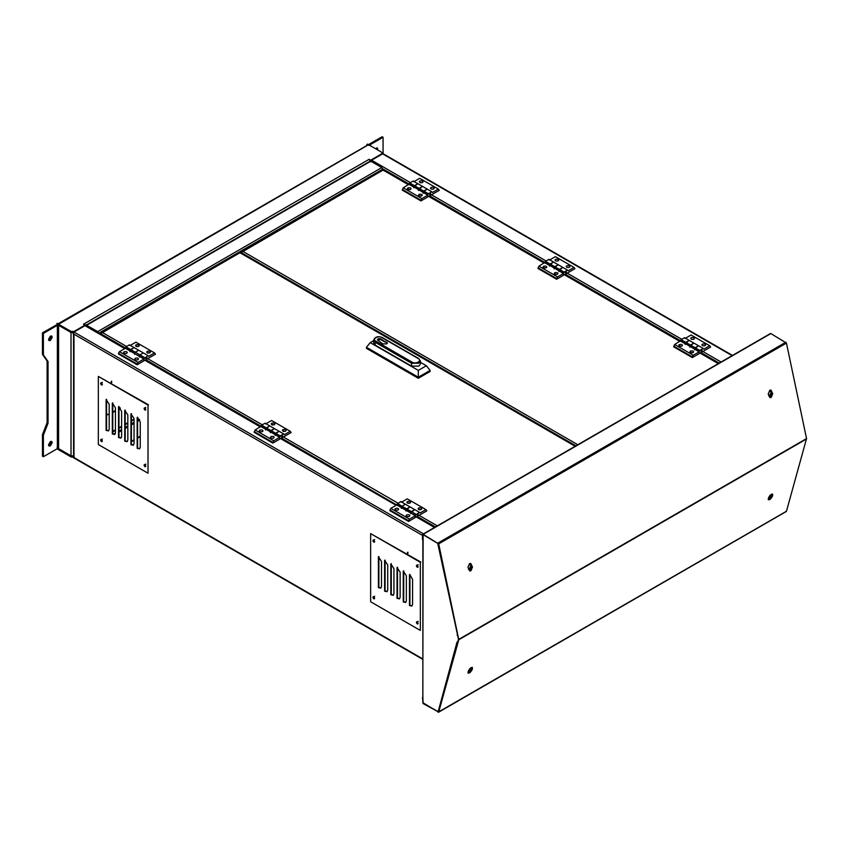 <?xml version="1.0" encoding="UTF-8"?>
<svg xmlns="http://www.w3.org/2000/svg" width="849" height="849" viewBox="0 0 849 849"><rect width="100%" height="100%" fill="white"/><g stroke="black" fill="none" stroke-linecap="round" stroke-linejoin="round"><path stroke-width="1.27" d="M557.899 261.014L555.83 261.014L557.899 261.014M569.085 267.467L567.005 267.467L569.085 267.467M433.393 189.125L431.324 189.125L433.393 189.125M693.591 339.345L691.521 339.345L693.591 339.345M704.766 345.808L702.696 345.808L704.766 345.808M422.218 182.673L420.149 182.673L422.218 182.673M137.644 359.88L135.575 359.88L137.644 359.88M273.336 438.211L271.255 438.211L273.336 438.211M397.841 510.1L395.772 510.1L397.841 510.1M409.016 516.553L406.947 516.553L409.016 516.553M126.469 353.417L124.4 353.417L126.469 353.417M262.15 431.759L260.081 431.759L262.15 431.759M101.912 384.661C100.808 383.366 100.808 382.708 101.912 382.687C100.808 382.708 100.808 383.366 101.912 384.661L101.912 384.661M102.379 384.395C101.275 383.101 101.275 382.443 102.379 382.421M417.687 623.622C416.583 622.328 416.583 621.67 417.687 621.648C416.583 621.67 416.583 622.328 417.687 623.622L417.687 623.622M418.154 623.346C417.05 622.062 417.05 621.404 418.154 621.383M417.687 566.973C416.583 565.678 416.583 565.02 417.687 564.999C416.583 565.02 416.583 565.678 417.687 566.973L417.687 566.973M418.154 566.707C417.05 565.413 417.05 564.755 418.154 564.734M374.218 541.874C373.114 540.58 373.114 539.922 374.218 539.9C373.114 539.922 373.114 540.58 374.218 541.874L374.218 541.874M374.685 541.609C373.581 540.314 373.581 539.656 374.685 539.635M145.381 466.409C144.277 465.114 144.277 464.456 145.381 464.435C144.277 464.456 144.277 465.114 145.381 466.409L145.381 466.409M145.848 466.133C144.744 464.838 144.744 464.191 145.848 464.159M101.912 441.31C100.808 440.015 100.808 439.358 101.912 439.336C100.808 439.358 100.808 440.015 101.912 441.31L101.912 441.31M102.379 441.034C101.275 439.75 101.275 439.092 102.379 439.071M145.381 409.759C144.277 408.465 144.277 407.807 145.381 407.785C144.277 407.807 144.277 408.465 145.381 409.759L145.381 409.759M145.848 409.483C144.744 408.199 144.744 407.541 145.848 407.52M374.218 598.524C373.114 597.229 373.114 596.571 374.218 596.55C373.114 596.571 373.114 597.229 374.218 598.524L374.218 598.524M374.685 598.258C373.581 596.964 373.581 596.306 374.685 596.285M111.686 382.421L111.686 381.169L111.686 382.421M111.23 382.687L111.23 381.434L111.612 382.729M407.902 553.442L407.902 552.179L407.902 553.442M407.435 553.707L407.435 552.455L407.828 553.739M124.729 348.631L84.985 325.676L73.969 332.044L73.035 333.657L73.969 334.198L73.969 457.537L73.035 456.995L74.436 457.261M370.642 161.83L371.575 160.217L382.602 153.86L383.536 154.391M422.866 658.962L73.035 456.995M84.985 325.676L85.919 326.218M73.969 457.537L73.969 456.38M112.779 431.356L115.422 429.838M118.987 427.769L121.63 426.251M125.196 424.192L127.838 422.664M131.404 420.605L134.046 419.077M112.779 431.897L115.422 430.369M118.987 428.31L121.63 426.792M125.196 424.723L127.838 423.205M131.404 421.136L134.046 419.618M370.334 161.077L369.867 160.673L369.867 161.745L370.801 161.204L381.827 167.571L382.75 169.885M98.187 332.946L86.227 326.037L85.76 324.7L73.502 331.779L86.227 324.965M382.75 169.184L98.654 333.211L97.72 331.598L86.227 325.103M369.867 160.673L382.135 153.584L732.114 355.646M370.334 160.939L382.602 153.86M109.203 414.567L106.571 414.747M120.367 408.157L118.987 408.953M115.422 411.012L112.779 412.54M106.571 414.641L109.203 414.057M120.059 407.796L118.987 408.411M115.422 410.47L112.779 411.998M73.969 456.454L73.502 333.922M73.502 332.458L73.502 331.779M575.94 445.821L241.233 252.578L242.57 251.198L241.233 251.962L241.233 253.034M692.275 352.558L691.235 352.844M420.892 195.886L419.862 196.161M409.717 189.433L408.687 189.709M545.408 267.775L544.368 268.051M556.583 274.227L555.554 274.503M681.089 346.105L680.06 346.392M382.538 170.384L383.599 170.384M408.528 184.785L383.069 170.076L241.7 252.238M420.425 509.506L419.395 509.782M149.053 352.834L148.023 353.11M137.878 346.381L136.848 346.657M273.569 424.712L272.529 424.999M284.744 431.165L283.715 431.451M409.25 503.054L408.22 503.33M239.397 253.023L240.458 253.023M575.166 446.266L239.927 252.726L101.201 333.349M119.454 351.677L138.079 362.427L137.156 364.041L118.52 353.29L119.454 351.677L125.355 348.27L125.97 346.838L130.629 349.523L134.046 347.549L130.014 350.595L100.734 333.699L100.734 334.326M417.22 565.264C416.116 565.285 416.116 565.943 417.22 567.238C418.324 567.217 418.324 566.559 417.22 565.264L416.615 565.211M373.751 596.815C372.647 596.836 372.647 597.494 373.751 598.789C374.855 598.768 374.855 598.11 373.751 596.815L373.146 596.762M373.751 540.176C372.647 540.197 372.647 540.845 373.751 542.14C374.855 542.118 374.855 541.46 373.751 540.176L373.146 540.113M417.22 621.914C416.116 621.935 416.116 622.593 417.22 623.888C418.324 623.866 418.324 623.208 417.22 621.914L416.615 621.861M370.642 601.75L420.329 630.436L420.329 562.314L370.642 533.628L370.642 601.75M420.329 562.314L420.329 630.436M420.796 562.038L370.642 533.628M409.918 574.412L409.918 605.241L412.052 605.889M403.71 570.825L403.71 601.654L405.843 602.302M397.502 567.238L397.502 598.078L399.635 598.715M391.293 563.651L391.293 594.491L393.427 595.128M385.085 560.075L385.085 590.904L387.208 591.541M378.877 556.488L378.877 587.317L380.999 587.954M410.078 575.038L409.462 574.677L409.462 605.517L411.839 606.048L412.561 604.435L412.561 579.336L410.078 575.038M403.243 571.09L403.243 601.93L405.62 602.461L406.353 600.848L406.353 575.76L403.243 571.09M397.035 567.514L397.035 598.343L399.412 598.874L400.144 597.271L400.144 572.173L397.035 567.514M390.827 563.927L390.827 594.756L393.204 595.287L393.936 593.684L393.936 568.586L390.827 563.927M384.618 560.34L384.618 591.169L386.995 591.7L387.728 590.097L387.728 564.999L384.618 560.34M378.41 556.753L378.41 587.582L380.787 588.124L381.509 586.51L381.509 561.412L378.41 556.753M417.22 567.238L417.825 567.302M373.751 598.789L374.356 598.853M373.751 542.14L374.356 542.203M417.22 623.888L417.825 623.951M144.914 408.051C143.81 408.072 143.81 408.73 144.914 410.025C146.017 410.003 146.017 409.345 144.914 408.051L144.309 407.998M101.445 439.602C100.341 439.623 100.341 440.281 101.445 441.576C102.549 441.554 102.549 440.896 101.445 439.602L100.84 439.549M101.445 382.952C100.341 382.973 100.341 383.631 101.445 384.926C102.549 384.905 102.549 384.247 101.445 382.952L100.84 382.899M144.914 464.7C143.81 464.721 143.81 465.379 144.914 466.674C146.017 466.653 146.017 465.995 144.914 464.7L144.309 464.647M98.335 444.536L148.023 473.222L148.023 405.1L98.335 376.415L98.335 444.536M148.023 405.1L148.023 473.222M148.49 404.824L98.335 376.415M137.612 417.199L137.612 448.028L139.745 448.675M131.404 413.612L131.404 444.441L133.537 445.088M125.196 410.025L125.196 440.864L127.329 441.501M118.987 406.438L118.987 437.277L121.12 437.914M112.779 402.851L112.779 433.69L114.902 434.327M106.571 399.274L106.571 430.103L108.693 430.74M137.771 417.825L137.156 417.464L137.156 448.304L139.533 448.834L140.255 447.221L140.255 422.123L137.771 417.825M130.937 413.877L130.937 444.717L133.314 445.247L134.046 443.634L134.046 418.536L130.937 413.877M124.729 410.29L124.729 441.13L127.106 441.66L127.838 440.058L127.838 414.959L124.729 410.29M118.52 406.713L118.52 437.543L120.898 438.073L121.63 436.471L121.63 411.372L118.52 406.713M112.312 403.126L112.312 433.956L114.689 434.486L115.422 432.884L115.422 407.785L112.312 403.126M106.104 399.539L106.104 430.369L108.481 430.91L109.203 429.297L109.203 404.198L106.104 399.539M144.914 410.025L145.519 410.088M101.445 441.576L102.05 441.639M101.445 384.926L102.05 384.99M144.914 466.674L145.519 466.738M468.022 672.196C468.669 673.915 470.017 673.14 472.055 669.861L472.469 668.375L470.993 667.601L468.436 670.699L468.128 673.151M768.271 498.841C768.918 500.56 770.266 499.785 772.303 496.516L772.717 495.02L771.242 494.256L768.685 497.355L768.387 499.806M469.497 563.651L468.022 567.376L469.741 570.942L470.993 570.73L472.469 567.015L470.749 563.449L469.497 563.651M769.746 390.307L768.271 394.032L769.99 397.587L771.242 397.385L772.717 393.66L770.998 390.094L769.746 390.307M422.866 697.262L423.12 703.216L438.402 711.77L458.492 639.286L438.402 543.784L423.12 534.7L422.494 539.72L422.494 534.7L423.12 534.339L422.494 534.7M422.494 697.475L423.12 703.577L438.7 712.035L458.789 639.743L438.7 543.859L423.12 534.339L770.255 333.922M438.095 711.865L457.07 641.918L457.664 642.46L458.492 639.286L437.797 543.636L438.402 543.784L423.12 534.7L422.813 702.675L438.095 711.865M438.095 712.215L786.45 511.268L806.55 438.583L786.45 343.092L770.881 333.572M785.856 511.448L786.45 511.268L785.856 511.448M470.601 563.418L472.171 566.93L470.686 570.655L469.593 570.889M770.85 390.062L772.42 393.586L770.945 397.311L769.841 397.544M472.182 667.314L471.757 669.596L469.2 672.695L468.011 672.981M772.431 493.959L772.006 496.241L769.449 499.35L768.26 499.637M472.171 668.11L472.362 667.41M772.42 494.755L772.611 494.065M468.393 569.159L470.463 569.573L471.885 565.996L470.633 564.458L469.433 564.659L467.969 567.068M468.828 569.583L470.993 565.763L470.166 564.415M468.064 672.015L469.433 671.877L471.885 668.895L471.779 667.972L469.465 668.927M468.298 671.198L471.036 667.898M768.324 498.66L769.682 498.533L772.134 495.551L772.028 494.627L769.714 495.572M768.547 497.843L771.285 494.553M768.642 395.804L770.712 396.228L772.134 392.652L770.881 391.113L769.682 391.304L768.218 393.724M769.077 396.228L771.242 392.418L770.414 391.071M438.625 711.515L437.797 711.239M457.898 635.148L457.07 635.201M398.128 509.962C398.945 508.477 398.064 507.967 395.485 508.445C394.668 509.931 395.538 510.44 398.128 509.962L398.669 509.198M409.303 516.415C410.12 514.929 409.25 514.42 406.66 514.897C405.843 516.383 406.724 516.892 409.303 516.415L409.844 515.661M415.363 515.704L415.363 517.497L408.528 521.435L389.893 510.684L390.827 508.349L409.462 519.11L415.363 515.704L396.727 504.943L390.827 508.349M406.66 514.897L406.119 515.661M395.485 508.445L394.944 509.198M409.462 519.11L408.528 520.724L389.893 509.962M408.528 520.724L408.528 521.435M397.353 503.51L406.66 508.891L410.078 506.917L406.045 509.962L406.66 508.891L411.319 511.576L414.737 509.602L410.704 512.658L396.727 504.582L400.76 501.536L405.419 504.232L402.002 506.195L401.386 507.638M281.528 438.084L396.727 504.943M415.363 515.343L415.363 516.415L416.286 516.956L426.845 510.865L425.911 509.602L420.011 513.008L419.395 512.297L415.363 515.343L410.704 513.008M406.045 511.045L406.045 510.323M419.395 512.297L405.419 504.232L402.002 506.195L401.386 508.349M702.102 350.51L700.86 351.231L701.921 350.106M702.41 344.142C701.592 345.639 702.473 346.148 705.052 345.67C705.869 344.174 704.988 343.675 702.41 344.142L701.868 344.906M691.235 337.69C690.417 339.186 691.288 339.685 693.877 339.218C694.694 337.722 693.813 337.212 691.235 337.69L690.683 338.454M693.877 339.218L694.418 338.454M699.778 350.425L699.151 351.497L694.493 348.801L695.119 347.729L699.778 350.425L703.184 348.451L703.81 349.162L709.711 345.755L691.075 335.005L685.175 338.411M705.052 345.67L705.593 344.906M699.151 351.497L699.151 352.568L700.085 353.11L710.645 347.018L709.711 345.755M699.151 352.568L718.296 363.627M565.328 274.238L680.527 340.736L674.626 344.503L693.251 355.264L699.151 351.857L680.527 340.736L681.142 339.664L685.801 342.349L689.218 340.385L685.175 343.431L685.801 342.349L690.46 345.044L693.877 343.07L689.834 346.116L685.175 343.431L685.175 344.503M689.834 346.477L690.46 345.044L695.119 347.729L698.536 345.755L694.493 348.801L689.834 346.116L689.834 347.188M703.184 348.451L684.559 337.69L681.142 339.664M694.493 349.162L694.493 349.884M418.302 514.356L417.061 515.078L418.122 513.953M418.621 507.989C417.793 509.485 418.674 509.994 421.253 509.517C422.08 508.031 421.2 507.522 418.621 507.989L418.069 508.753M407.435 501.536C406.618 503.033 407.499 503.542 410.078 503.064C410.905 501.568 410.025 501.069 407.435 501.536L406.894 502.3M410.078 503.064L410.629 502.3M425.911 509.602L407.287 498.851L401.386 502.258M421.253 509.517L421.804 508.753M409.791 503.202L407.722 503.202M420.977 509.655L418.897 509.655M415.363 516.415L434.508 527.473M415.978 514.271L411.319 511.576L410.704 513.73M681.63 346.254L679.561 346.254M681.917 346.116C682.745 344.63 681.864 344.121 679.285 344.598C678.457 346.084 679.338 346.594 681.917 346.116L682.469 345.352M692.816 352.706L690.746 352.706M693.102 352.568C693.92 351.083 693.039 350.573 690.46 351.051C689.632 352.537 690.513 353.046 693.102 352.568L693.644 351.804M699.151 351.857L699.151 353.651L692.317 357.588L673.692 346.838L674.626 344.503M690.46 351.051L689.908 351.804M680.527 341.096L685.175 343.792M679.285 344.598L678.733 345.352M693.251 355.264L692.317 356.877L673.692 346.116M692.317 356.877L692.317 357.588M126.745 353.29C127.573 351.794 126.692 351.284 124.113 351.762C123.285 353.258 124.166 353.768 126.745 353.29L127.297 352.526M137.931 359.743C138.748 358.246 137.867 357.747 135.288 358.214C134.471 359.711 135.352 360.22 137.931 359.743L138.472 358.978M138.079 362.427L143.98 359.021L143.98 360.814L137.156 364.762L118.52 354.001L118.52 353.29M143.98 359.021L125.355 348.27M135.288 358.214L134.747 358.978M124.113 351.762L123.561 352.526M137.156 364.041L137.156 364.762M125.97 346.838L129.388 344.864L138.705 350.244L135.288 352.208L138.705 350.244L143.364 352.929L139.947 354.903L139.321 356.336M143.98 358.671L143.98 359.743L144.914 360.284L155.473 354.182L154.539 352.929L148.639 356.336L148.023 355.614L143.98 358.671L134.673 353.651M134.673 354.362L134.673 353.29L130.014 350.595L130.629 349.523L135.288 352.208L134.673 353.29L135.288 352.208L139.947 354.903L143.364 352.929L148.023 355.614M130.014 351.677L130.014 350.955M146.93 357.684L145.688 358.395L146.75 357.28M147.238 351.316C146.421 352.802 147.302 353.311 149.88 352.844C150.708 351.348 149.827 350.839 147.238 351.316L146.697 352.08M136.063 344.864C135.246 346.35 136.127 346.859 138.705 346.381C139.523 344.896 138.642 344.386 136.063 344.864L135.522 345.628M138.705 346.381L139.247 345.628M154.539 352.929L135.914 342.179L130.014 345.575M149.88 352.844L150.432 352.08M138.419 346.519L136.349 346.519M149.594 352.972L147.524 352.972M143.98 359.743L260.42 426.962M144.606 357.588L139.947 354.903L139.321 357.058M430.73 193.837L429.488 194.548L430.549 193.434M431.037 187.47C430.22 188.956 431.09 189.465 433.68 188.987C434.497 187.502 433.616 186.992 431.037 187.47L430.496 188.234M419.862 181.017C419.035 182.503 419.915 183.013 422.494 182.535C423.322 181.049 422.441 180.54 419.862 181.017L419.31 181.782M422.494 182.535L423.046 181.782M428.395 193.742L427.779 194.814L423.12 192.129L423.736 191.057L428.395 193.742L431.812 191.768L432.438 192.49L438.339 189.083L419.703 178.322L413.803 181.728M433.68 188.987L434.221 188.234M427.779 194.814L427.779 195.896L428.713 196.427L439.262 190.335L438.339 189.083M427.779 195.896L544.209 263.116M382.697 168.792L409.144 184.063L403.243 187.831L421.879 198.581L427.779 195.174L409.144 184.063L409.77 182.991L414.429 185.676L417.846 183.702L413.803 186.748L414.429 185.676L419.088 188.361L422.494 186.398L418.461 189.444L413.803 186.748L413.803 187.831M418.461 189.794L419.088 188.361L423.736 191.057L427.153 189.083L423.12 192.129L418.461 189.444L418.461 190.516M431.812 191.768L413.187 181.017L409.77 182.991M423.12 192.49L423.12 193.201M410.258 189.571L408.189 189.571M410.545 189.444C411.362 187.947 410.492 187.438 407.902 187.916C407.085 189.412 407.966 189.911 410.545 189.444L411.096 188.68M421.444 196.023L419.364 196.023M421.72 195.896C422.547 194.4 421.666 193.901 419.088 194.368C418.26 195.864 419.141 196.374 421.72 195.896L422.271 195.132M427.779 195.174L427.779 196.968L420.945 200.916L402.32 190.155L403.243 187.831M419.088 194.368L418.536 195.132M409.144 184.424L413.803 187.109M407.902 187.916L407.361 188.68M421.879 198.581L420.945 200.194L402.32 189.444M420.945 200.194L420.945 200.916M566.41 272.168L565.169 272.89L566.23 271.765M566.729 265.811C565.901 267.297 566.782 267.806 569.361 267.329C570.188 265.843 569.308 265.334 566.729 265.811L566.177 266.565M555.543 259.348C554.726 260.845 555.607 261.354 558.186 260.876C559.003 259.391 558.133 258.881 555.543 259.348L555.002 260.112M558.186 260.876L558.738 260.112M564.086 272.083L563.46 273.155L558.812 270.47L559.427 269.388L564.086 272.083L567.503 270.109L568.119 270.831L574.02 267.424L555.395 256.663L549.494 260.07M569.361 267.329L569.912 266.565M563.46 273.155L563.46 274.238L564.394 274.768L574.953 268.677L574.02 267.424M563.46 274.238L679.9 341.457M429.636 195.896L544.835 262.405L538.935 266.162L557.57 276.923L563.46 273.516L544.835 262.405L545.451 261.322L550.11 264.018L553.527 262.044L549.494 265.09L550.11 264.018L554.768 266.703L558.186 264.729L554.153 267.775L549.494 265.09L549.494 266.162M554.153 268.135L554.768 266.703L559.427 269.388L562.845 267.424L558.812 270.47L554.153 267.775L554.153 268.857M567.503 270.109L548.868 259.348L545.451 261.322M558.812 270.831L558.812 271.542M545.949 267.913L543.88 267.913M546.236 267.775C547.053 266.289 546.172 265.779 543.593 266.257C542.766 267.743 543.647 268.252 546.236 267.775L546.777 267.021M557.124 274.365L555.055 274.365M557.411 274.238C558.228 272.741 557.347 272.232 554.768 272.709C553.951 274.195 554.832 274.705 557.411 274.238L557.952 273.474M563.46 273.516L563.46 275.309L556.636 279.247L538.001 268.496L538.935 266.162M554.768 272.709L554.227 273.474M544.835 262.755L549.494 265.45M543.593 266.257L543.042 267.021M557.57 276.923L556.636 278.536L538.001 267.775M556.636 278.536L556.636 279.247M282.621 436.015L281.38 436.736L282.441 435.611M282.929 429.658C282.112 431.143 282.993 431.653 285.572 431.175C286.389 429.69 285.508 429.18 282.929 429.658L282.388 430.411M271.754 423.205C270.927 424.691 271.807 425.2 274.397 424.723C275.214 423.237 274.333 422.728 271.754 423.205L271.202 423.959M274.397 424.723L274.938 423.959M280.287 435.93L279.671 437.002L275.012 434.317L275.638 433.245L280.287 435.93L283.704 433.956L284.33 434.677L290.231 431.271L271.595 420.51L265.695 423.916M285.572 431.175L286.113 430.411M279.671 437.002L279.671 438.084L280.605 438.615L291.154 432.523L290.231 431.271M274.11 424.861L272.041 424.861M285.285 431.313L283.216 431.313M279.671 438.084L396.112 505.304M145.848 359.743L261.036 426.251L255.146 430.008L273.771 440.769L279.671 437.362L261.036 426.251L261.662 425.169L266.321 427.864L269.738 425.89L265.695 428.936L266.321 427.864L270.98 430.549L274.397 428.575L270.353 431.621L265.695 428.936L265.695 430.008M270.353 431.982L270.98 430.549L275.638 433.245L279.045 431.271L275.012 434.317L270.353 431.621L270.353 432.703M283.704 433.956L265.079 423.205L261.662 425.169M275.012 434.677L275.012 435.388M262.437 431.621C263.264 430.135 262.383 429.626 259.794 430.103C258.977 431.589 259.858 432.099 262.437 431.621L262.988 430.868M273.611 438.084C274.439 436.588 273.558 436.078 270.98 436.556C270.152 438.042 271.033 438.551 273.611 438.084L274.163 437.32M279.671 437.362L279.671 439.156L272.837 443.104L254.212 432.343L255.146 430.008M270.98 436.556L270.428 437.32M261.036 426.612L265.695 429.297M259.794 430.103L259.253 430.868M273.771 440.769L272.837 442.382L254.212 431.632M272.837 442.382L272.837 443.104M387.346 343.166L380.755 338.868C378.017 338.369 377.094 338.9 377.964 340.481L382.92 343.887L386.645 343.887L387.42 342.805L384.947 341.287M418.302 378.293L418.302 377.221L430.103 370.408L418.302 377.221L366.45 347.283L418.302 377.221L418.302 370.387L426.347 365.749L430.103 370.408L430.103 371.48L418.302 378.293L366.45 348.355L366.45 347.283L370.217 342.625L418.302 370.387M426.347 365.749L420.446 362.343M373.634 340.651L370.217 342.625M411.5 366.099L418.907 366.099L420.446 363.956L420.446 361.09L418.907 363.223L411.5 363.223L411.5 366.099L375.162 345.118L373.634 342.985L373.634 340.109L375.162 342.253L375.162 345.118M377.381 339.674L377.964 340.481M384.947 342.009L380.755 339.589L377.487 340.035M48.51 339.398L49.051 340.598L50.367 340.47L52.235 337.244L51.683 336.034L50.367 336.172L48.51 339.398M48.669 340.184L51.301 336.703L51.131 335.917M48.51 444.802L49.051 446.012L50.367 445.884L52.235 442.658L51.683 441.448L50.367 441.576L48.51 444.802M48.669 445.598L51.301 442.117L51.131 441.321M43.384 456.73L43.384 435.208L48.043 423.205L48.043 361.525L43.384 354.903L43.384 333.392L57.35 325.326L57.35 448.654L43.384 456.73L42.45 456.189L42.45 434.677L47.109 422.675L47.109 360.995L42.45 354.362L42.45 332.85L57.17 324.498M42.45 434.677L43.384 435.208M42.45 332.85L43.384 333.392M42.45 354.362L43.384 354.903M57.35 448.654L58.592 448.654L71.019 455.828L74.118 455.828L71.019 455.828L57.042 447.763M367.055 145.593L59.218 323.894L57.042 323.352L57.042 324.424L71.019 332.49L58.592 325.326L57.35 325.326M73.067 457.24L71.019 456.9L71.019 332.49L74.118 332.49L71.019 332.49L71.019 331.418L74.118 331.418L84.985 325.146L83.435 324.244L369.092 159.325L370.642 160.217L381.509 153.945L382.156 153.053L381.509 152.151L367.543 144.086L366.917 144.447L368.477 145.338M47.109 422.675L48.043 423.205M47.109 360.995L48.043 361.525M375.428 148.639L377.402 147.991L377.826 150.018M376.85 147.864L376.892 149.488M383.069 153.733L383.069 137.273L382.135 136.742L368.158 144.808M383.069 137.273L369.092 145.338M366.917 145.519L366.917 144.447M369.092 159.325L370.514 161.225M57.042 323.352L71.019 331.418M71.019 456.9L57.042 448.834M118.987 432.077L121.63 430.549M125.196 428.49L127.838 426.962M131.404 424.903L134.046 423.386M137.612 421.316L139.745 420.096M422.494 535.422L73.969 334.198M701.019 352.568L719.23 363.085M371.575 160.217L410.385 182.631M431.504 194.814L546.077 260.972M567.196 273.155L681.768 339.303M702.876 351.497L721.098 362.014M73.969 332.044L423.481 533.841M139.278 419.289L137.612 420.244M134.046 422.303L131.404 423.831M127.838 425.89L125.196 427.418M121.63 429.477L118.987 431.005M115.411 433.064L113.564 434.136M97.72 331.598L381.827 167.571M370.801 161.204L86.694 325.231M242.57 251.198L577.798 444.738M679.975 346.434L679.975 345.893M555.469 274.545L555.469 274.004M544.294 268.093L544.294 267.552M408.602 189.752L408.602 189.221M419.777 196.204L419.777 195.673M691.16 352.887L691.16 352.346M102.06 332.309L126.597 346.477M147.705 358.671L262.277 424.818M283.396 437.002L397.969 503.149M419.088 515.343L437.299 525.86M417.22 516.415L435.441 526.932M408.136 503.372L408.136 502.841M283.63 431.494L283.63 430.952M272.455 425.041L272.455 424.5M136.763 346.7L136.763 346.159M147.938 353.152L147.938 352.611M419.321 509.835L419.321 509.294M140.255 436.651L137.612 438.169M134.046 440.228L131.404 441.756M458.789 639.743L806.55 438.965M458.789 639.361L806.55 438.583M438.7 543.859L786.45 343.092M438.095 542.989L785.856 342.221M412.115 362.152L411.5 363.223L375.162 342.253L375.789 341.181L412.115 362.152C415.925 364.55 422.441 360.783 418.292 358.586L381.954 337.615C378.155 335.217 371.639 338.974 375.789 341.181M418.907 358.947L418.292 358.586L418.907 358.947M381.954 337.615L382.581 337.976M380.755 339.589L380.755 338.868M58.592 448.654L58.592 325.326M422.866 659.408L73.311 457.6M383.26 153.796L732.507 355.423M434.89 527.25L416.679 516.733M396.494 505.081L280.987 438.392M260.802 426.739L145.296 360.061M125.121 348.408L85.643 325.613M73.576 333.657L73.576 456.953M86.036 325.167L370.143 161.14M718.689 363.404L700.467 352.887M680.282 341.234L564.787 274.545M544.602 262.893L429.095 196.204M408.91 184.562L383.525 169.896M382.602 169.896L241.71 251.251M575.548 446.043L240.384 252.535M239.471 252.535L101.211 332.362M140.255 436.206L137.612 437.723M134.046 439.782L131.404 441.31M786.291 511.491L438.54 712.258M770.436 333.53L422.685 534.297M422.866 539.9L422.866 697.294M420.446 361.09L418.727 358.543L382.4 337.573C378.07 335.886 375.152 336.735 373.634 340.109M367.373 145.232L58.114 323.777M382.156 154.125L382.156 153.053"/></g></svg>
